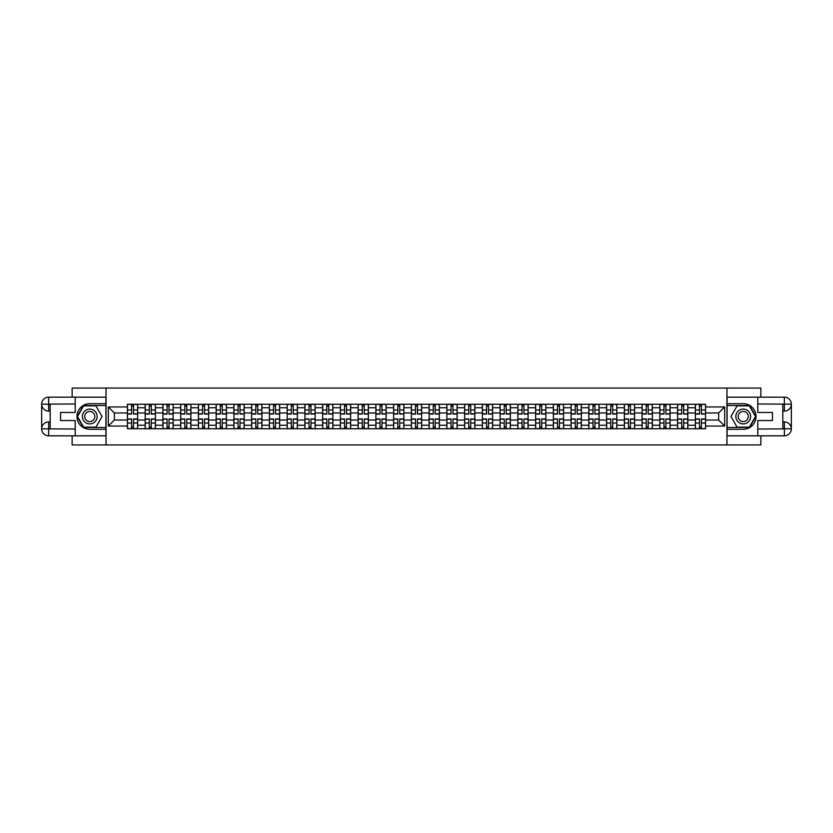 <?xml version="1.0" encoding="UTF-8"?>
<svg xmlns="http://www.w3.org/2000/svg" width="833" height="833" viewBox="0 0 833 833"><rect width="100%" height="100%" fill="white"/><g stroke="black" fill="none" stroke-linecap="round" stroke-linejoin="round"><path stroke-width="1.25" d="M72.138 435.836L72.138 444.937L760.862 444.937L760.862 435.836M760.862 397.164L760.862 388.063L72.138 388.063L72.138 397.164M145.171 428.735L145.171 407.743L137.664 407.743L137.664 428.735M137.664 407.743L137.664 404.265M145.171 407.743L145.171 404.265M155.417 404.265L155.417 428.735M162.924 428.735L162.924 404.265M173.16 404.265L173.16 428.735M180.667 428.735L180.667 404.265M190.903 404.265L190.903 428.735M198.421 428.735L198.421 404.265M208.656 404.265L208.656 428.735M216.163 428.735L216.163 404.265M226.399 404.265L226.399 428.735M233.906 428.735L233.906 404.265M244.152 404.265L244.152 428.735M251.66 428.735L251.66 404.265M261.895 404.265L261.895 428.735M269.403 428.735L269.403 404.265M279.638 404.265L279.638 428.735M287.156 428.735L287.156 404.265M297.391 404.265L297.391 428.735M304.899 428.735L304.899 404.265M315.134 404.265L315.134 428.735M322.642 428.735L322.642 404.265M332.888 404.265L332.888 428.735M340.395 428.735L340.395 404.265M350.631 404.265L350.631 428.735M358.138 428.735L358.138 404.265M368.373 404.265L368.373 428.735M375.891 428.735L375.891 404.265M386.127 404.265L386.127 428.735M393.634 428.735L393.634 404.265M403.87 404.265L403.87 428.735M411.377 428.735L411.377 404.265M421.623 404.265L421.623 428.735M429.13 428.735L429.13 404.265M439.366 404.265L439.366 428.735M446.873 428.735L446.873 404.265M457.109 404.265L457.109 428.735M464.627 428.735L464.627 404.265M474.862 404.265L474.862 428.735M482.369 428.735L482.369 404.265M492.605 404.265L492.605 428.735M500.112 428.735L500.112 404.265M510.358 404.265L510.358 428.735M517.866 428.735L517.866 404.265M528.101 404.265L528.101 428.735M535.609 428.735L535.609 404.265M545.844 404.265L545.844 428.735M553.362 428.735L553.362 404.265M563.597 404.265L563.597 428.735M571.105 428.735L571.105 404.265M581.34 404.265L581.34 428.735M588.848 428.735L588.848 404.265M599.094 404.265L599.094 428.735M606.601 428.735L606.601 404.265M616.837 404.265L616.837 428.735M624.344 428.735L624.344 404.265M634.579 404.265L634.579 428.735M642.097 428.735L642.097 404.265M652.333 404.265L652.333 428.735M659.84 428.735L659.84 404.265M670.076 404.265L670.076 428.735M677.583 428.735L677.583 404.265M687.829 404.265L687.829 428.735M695.336 428.735L695.336 404.265M695.336 420.03L687.829 420.03M677.583 420.03L670.076 420.03M659.84 420.03L652.333 420.03M642.097 420.03L634.579 420.03M624.344 420.03L616.837 420.03M606.601 420.03L599.094 420.03M588.848 420.03L581.34 420.03M571.105 420.03L563.597 420.03M553.362 420.03L545.844 420.03M535.609 420.03L528.101 420.03M517.866 420.03L510.358 420.03M500.112 420.03L492.605 420.03M482.369 420.03L474.862 420.03M464.627 420.03L457.109 420.03M446.873 420.03L439.366 420.03M429.13 420.03L421.623 420.03M411.377 420.03L403.87 420.03M393.634 420.03L386.127 420.03M375.891 420.03L368.373 420.03M358.138 420.03L350.631 420.03M340.395 420.03L332.888 420.03M322.642 420.03L315.134 420.03M304.899 420.03L297.391 420.03M287.156 420.03L279.638 420.03M269.403 420.03L261.895 420.03M251.66 420.03L244.152 420.03M233.906 420.03L226.399 420.03M216.163 420.03L208.656 420.03M198.421 420.03L190.903 420.03M180.667 420.03L173.16 420.03M162.924 420.03L155.417 420.03M145.171 420.03L137.664 420.03M695.336 412.97L687.829 412.97M677.583 412.97L670.076 412.97M659.84 412.97L652.333 412.97M642.097 412.97L634.579 412.97M624.344 412.97L616.837 412.97M606.601 412.97L599.094 412.97M588.848 412.97L581.34 412.97M571.105 412.97L563.597 412.97M553.362 412.97L545.844 412.97M535.609 412.97L528.101 412.97M517.866 412.97L510.358 412.97M500.112 412.97L492.605 412.97M482.369 412.97L474.862 412.97M464.627 412.97L457.109 412.97M446.873 412.97L439.366 412.97M429.13 412.97L421.623 412.97M411.377 412.97L403.87 412.97M393.634 412.97L386.127 412.97M375.891 412.97L368.373 412.97M358.138 412.97L350.631 412.97M340.395 412.97L332.888 412.97M322.642 412.97L315.134 412.97M304.899 412.97L297.391 412.97M287.156 412.97L279.638 412.97M269.403 412.97L261.895 412.97M251.66 412.97L244.152 412.97M233.906 412.97L226.399 412.97M216.163 412.97L208.656 412.97M198.421 412.97L190.903 412.97M180.667 412.97L173.16 412.97M162.924 412.97L155.417 412.97M145.171 412.97L137.664 412.97M114.34 420.03L127.428 420.03L127.428 412.97L114.34 412.97L114.34 420.03L108.311 426.059L108.311 406.941L127.428 406.941L127.428 412.97M705.572 412.97L705.572 420.03L718.66 420.03L718.66 412.97L705.572 412.97L705.572 404.265L127.428 404.265L127.428 406.941M705.572 406.941L724.689 406.941L724.689 426.059L705.572 426.059L705.572 420.03M127.428 420.03L127.428 428.735L705.572 428.735L705.572 426.059M127.428 426.059L108.311 426.059M726.959 444.937L726.959 388.063M106.041 444.937L106.041 388.063M133.509 427.027L131.583 427.027M131.583 405.973L133.509 405.973M151.262 427.027L149.326 427.027M149.326 405.973L151.262 405.973M169.005 427.027L167.079 427.027M167.079 405.973L169.005 405.973M186.759 427.027L184.822 427.027M184.822 405.973L186.759 405.973M204.502 427.027L202.565 427.027M202.565 405.973L204.502 405.973M222.244 427.027L220.318 427.027M220.318 405.973L222.244 405.973M239.998 427.027L238.061 427.027M238.061 405.973L239.998 405.973M257.741 427.027L255.814 427.027M255.814 405.973L257.741 405.973M275.494 427.027L273.557 427.027M273.557 405.973L275.494 405.973M293.237 427.027L291.3 427.027M291.3 405.973L293.237 405.973M310.98 427.027L309.053 427.027M309.053 405.973L310.98 405.973M328.733 427.027L326.796 427.027M326.796 405.973L328.733 405.973M346.476 427.027L344.55 427.027M344.55 405.973L346.476 405.973M364.229 427.027L362.293 427.027M362.293 405.973L364.229 405.973M381.972 427.027L380.035 427.027M380.035 405.973L381.972 405.973M399.715 427.027L397.789 427.027M397.789 405.973L399.715 405.973M417.468 427.027L415.532 427.027M415.532 405.973L417.468 405.973M435.211 427.027L433.285 427.027M433.285 405.973L435.211 405.973M452.965 427.027L451.028 427.027M451.028 405.973L452.965 405.973M470.707 427.027L468.771 427.027M468.771 405.973L470.707 405.973M488.45 427.027L486.524 427.027M486.524 405.973L488.45 405.973M506.204 427.027L504.267 427.027M504.267 405.973L506.204 405.973M523.947 427.027L522.02 427.027M522.02 405.973L523.947 405.973M541.7 427.027L539.763 427.027M539.763 405.973L541.7 405.973M559.443 427.027L557.506 427.027M557.506 405.973L559.443 405.973M577.186 427.027L575.259 427.027M575.259 405.973L577.186 405.973M594.939 427.027L593.002 427.027M593.002 405.973L594.939 405.973M612.682 427.027L610.756 427.027M610.756 405.973L612.682 405.973M630.435 427.027L628.499 427.027M628.499 405.973L630.435 405.973M648.178 427.027L646.241 427.027M646.241 405.973L648.178 405.973M665.921 427.027L663.995 427.027M663.995 405.973L665.921 405.973M683.674 427.027L681.738 427.027M681.738 405.973L683.674 405.973M701.417 427.027L699.491 427.027M699.491 405.973L701.417 405.973M108.311 406.941L114.34 412.97M718.66 420.03L724.689 426.059M718.66 412.97L724.689 406.941M133.509 414.053L133.509 404.38L137.612 404.38L137.612 414.053L133.509 414.053M131.583 405.858L133.509 405.858M131.583 404.38L127.48 404.38L127.48 414.053L131.583 414.053L131.583 404.38L133.509 404.38M131.583 418.947L131.583 428.62L127.48 428.62L127.48 418.947L131.583 418.947M133.509 427.142L131.583 427.142M133.509 428.62L137.612 428.62L137.612 418.947L133.509 418.947L133.509 428.62L131.583 428.62M151.262 414.053L151.262 404.38L155.355 404.38L155.355 414.053L151.262 414.053M149.326 405.858L151.262 405.858M149.326 404.38L145.234 404.38L145.234 414.053L149.326 414.053L149.326 404.38L151.262 404.38M169.005 414.053L169.005 404.38L173.108 404.38L173.108 414.053L169.005 414.053M167.079 405.858L169.005 405.858M167.079 404.38L162.976 404.38L162.976 414.053L167.079 414.053L167.079 404.38L169.005 404.38M50.178 411.096L48.647 411.096A6.997 6.997 0 0 1 41.65 404.161A6.997 6.997 0 0 1 48.647 397.164L105.926 397.164L105.926 403.703L89.777 403.703A12.797 12.797 0 0 0 76.969 416.5A12.797 12.797 0 0 0 89.777 429.297L105.926 429.297L105.926 435.836L48.647 435.836A6.997 6.997 0 0 1 41.65 428.839A6.997 6.997 0 0 1 48.647 421.904L50.178 421.904M105.926 429.297L105.926 403.703M75.209 397.164L75.209 412.46L60.538 412.46L60.538 420.54L75.209 420.54L75.209 435.836M48.647 411.096A6.997 6.997 0 0 1 41.65 404.161L48.647 404.265L48.647 411.096A6.997 6.997 0 0 1 41.65 404.161L41.65 428.839L75.209 429.016M48.647 429.016L48.647 435.836A6.997 6.997 0 0 1 41.65 428.839A6.997 6.997 0 0 1 48.647 421.904L48.647 428.735L50.178 428.735L50.178 404.265L48.647 404.265M105.926 405.525L83.435 405.525L77.094 416.5L83.435 427.475L105.926 427.475M782.822 421.904L784.353 421.904A6.997 6.997 0 0 1 791.35 428.839A6.997 6.997 0 0 1 784.353 435.836L727.074 435.836L727.074 429.297L743.223 429.297A12.797 12.797 0 0 0 756.031 416.5A12.797 12.797 0 0 0 743.223 403.703L727.074 403.703L727.074 397.164L784.353 397.164A6.997 6.997 0 0 1 791.35 404.161A6.997 6.997 0 0 1 784.353 411.096L782.822 411.096M727.074 403.703L727.074 429.297M757.791 435.836L757.791 420.54L772.462 420.54L772.462 412.46L757.791 412.46L757.791 397.164M784.353 421.904A6.997 6.997 0 0 1 791.35 428.839L784.353 428.735L784.353 421.904A6.997 6.997 0 0 1 791.35 428.839L791.35 404.161L757.791 403.984M784.353 403.984L784.353 397.164A6.997 6.997 0 0 1 791.35 404.161A6.997 6.997 0 0 1 784.353 411.096L784.353 404.265L782.822 404.265L782.822 428.735L784.353 428.735M727.074 427.475L749.565 427.475L755.906 416.5L749.565 405.525L727.074 405.525M82.373 416.5A7.393 7.393 0 0 0 89.777 423.893A7.393 7.393 0 0 0 97.169 416.5A7.393 7.393 0 0 0 89.777 409.107A7.393 7.393 0 0 0 82.373 416.5M84.706 416.5A5.06 5.06 0 0 0 89.777 421.56A5.06 5.06 0 0 0 94.837 416.5A5.06 5.06 0 0 0 89.777 411.44A5.06 5.06 0 0 0 84.706 416.5M95.91 405.858L102.053 416.5L95.91 427.142L83.633 427.142L77.49 416.5L83.633 405.858L95.91 405.858M735.831 416.5A7.393 7.393 0 0 0 743.223 423.893A7.393 7.393 0 0 0 750.627 416.5A7.393 7.393 0 0 0 743.223 409.107A7.393 7.393 0 0 0 735.831 416.5M738.163 416.5A5.06 5.06 0 0 0 743.223 421.56A5.06 5.06 0 0 0 748.294 416.5A5.06 5.06 0 0 0 743.223 411.44A5.06 5.06 0 0 0 738.163 416.5M749.367 405.858L755.51 416.5L749.367 427.142L737.09 427.142L730.947 416.5L737.09 405.858L749.367 405.858M149.326 418.947L149.326 428.62L145.234 428.62L145.234 418.947L149.326 418.947M151.262 427.142L149.326 427.142M151.262 428.62L155.355 428.62L155.355 418.947L151.262 418.947L151.262 428.62L149.326 428.62M167.079 418.947L167.079 428.62L162.976 428.62L162.976 418.947L167.079 418.947M169.005 427.142L167.079 427.142M169.005 428.62L173.108 428.62L173.108 418.947L169.005 418.947L169.005 428.62L167.079 428.62M186.759 414.053L186.759 404.38L190.851 404.38L190.851 414.053L186.759 414.053M184.822 405.858L186.759 405.858M184.822 404.38L180.73 404.38L180.73 414.053L184.822 414.053L184.822 404.38L186.759 404.38M204.502 414.053L204.502 404.38L208.594 404.38L208.594 414.053L204.502 414.053M202.565 405.858L204.502 405.858M202.565 404.38L198.473 404.38L198.473 414.053L202.565 414.053L202.565 404.38L204.502 404.38M222.244 414.053L222.244 404.38L226.347 404.38L226.347 414.053L222.244 414.053M220.318 405.858L222.244 405.858M220.318 404.38L216.216 404.38L216.216 414.053L220.318 414.053L220.318 404.38L222.244 404.38M184.822 418.947L184.822 428.62L180.73 428.62L180.73 418.947L184.822 418.947M186.759 427.142L184.822 427.142M186.759 428.62L190.851 428.62L190.851 418.947L186.759 418.947L186.759 428.62L184.822 428.62M202.565 418.947L202.565 428.62L198.473 428.62L198.473 418.947L202.565 418.947M204.502 427.142L202.565 427.142M204.502 428.62L208.594 428.62L208.594 418.947L204.502 418.947L204.502 428.62L202.565 428.62M220.318 418.947L220.318 428.62L216.216 428.62L216.216 418.947L220.318 418.947M222.244 427.142L220.318 427.142M222.244 428.62L226.347 428.62L226.347 418.947L222.244 418.947L222.244 428.62L220.318 428.62M239.998 414.053L239.998 404.38L244.09 404.38L244.09 414.053L239.998 414.053M238.061 405.858L239.998 405.858M238.061 404.38L233.969 404.38L233.969 414.053L238.061 414.053L238.061 404.38L239.998 404.38M238.061 418.947L238.061 428.62L233.969 428.62L233.969 418.947L238.061 418.947M239.998 427.142L238.061 427.142M239.998 428.62L244.09 428.62L244.09 418.947L239.998 418.947L239.998 428.62L238.061 428.62M257.741 414.053L257.741 404.38L261.843 404.38L261.843 414.053L257.741 414.053M255.814 405.858L257.741 405.858M255.814 404.38L251.712 404.38L251.712 414.053L255.814 414.053L255.814 404.38L257.741 404.38M255.814 418.947L255.814 428.62L251.712 428.62L251.712 418.947L255.814 418.947M257.741 427.142L255.814 427.142M257.741 428.62L261.843 428.62L261.843 418.947L257.741 418.947L257.741 428.62L255.814 428.62M275.494 414.053L275.494 404.38L279.586 404.38L279.586 414.053L275.494 414.053M273.557 405.858L275.494 405.858M273.557 404.38L269.465 404.38L269.465 414.053L273.557 414.053L273.557 404.38L275.494 404.38M273.557 418.947L273.557 428.62L269.465 428.62L269.465 418.947L273.557 418.947M275.494 427.142L273.557 427.142M275.494 428.62L279.586 428.62L279.586 418.947L275.494 418.947L275.494 428.62L273.557 428.62M293.237 414.053L293.237 404.38L297.329 404.38L297.329 414.053L293.237 414.053M291.3 405.858L293.237 405.858M291.3 404.38L287.208 404.38L287.208 414.053L291.3 414.053L291.3 404.38L293.237 404.38M291.3 418.947L291.3 428.62L287.208 428.62L287.208 418.947L291.3 418.947M293.237 427.142L291.3 427.142M293.237 428.62L297.329 428.62L297.329 418.947L293.237 418.947L293.237 428.62L291.3 428.62M310.98 414.053L310.98 404.38L315.082 404.38L315.082 414.053L310.98 414.053M309.053 405.858L310.98 405.858M309.053 404.38L304.951 404.38L304.951 414.053L309.053 414.053L309.053 404.38L310.98 404.38M328.733 414.053L328.733 404.38L332.825 404.38L332.825 414.053L328.733 414.053M326.796 405.858L328.733 405.858M326.796 404.38L322.704 404.38L322.704 414.053L326.796 414.053L326.796 404.38L328.733 404.38M346.476 414.053L346.476 404.38L350.578 404.38L350.578 414.053L346.476 414.053M344.55 405.858L346.476 405.858M344.55 404.38L340.447 404.38L340.447 414.053L344.55 414.053L344.55 404.38L346.476 404.38M364.229 414.053L364.229 404.38L368.321 404.38L368.321 414.053L364.229 414.053M362.293 405.858L364.229 405.858M362.293 404.38L358.2 404.38L358.2 414.053L362.293 414.053L362.293 404.38L364.229 404.38M381.972 414.053L381.972 404.38L386.064 404.38L386.064 414.053L381.972 414.053M380.035 405.858L381.972 405.858M380.035 404.38L375.943 404.38L375.943 414.053L380.035 414.053L380.035 404.38L381.972 404.38M399.715 414.053L399.715 404.38L403.818 404.38L403.818 414.053L399.715 414.053M397.789 405.858L399.715 405.858M397.789 404.38L393.686 404.38L393.686 414.053L397.789 414.053L397.789 404.38L399.715 404.38M309.053 418.947L309.053 428.62L304.951 428.62L304.951 418.947L309.053 418.947M310.98 427.142L309.053 427.142M310.98 428.62L315.082 428.62L315.082 418.947L310.98 418.947L310.98 428.62L309.053 428.62M326.796 418.947L326.796 428.62L322.704 428.62L322.704 418.947L326.796 418.947M328.733 427.142L326.796 427.142M328.733 428.62L332.825 428.62L332.825 418.947L328.733 418.947L328.733 428.62L326.796 428.62M344.55 418.947L344.55 428.62L340.447 428.62L340.447 418.947L344.55 418.947M346.476 427.142L344.55 427.142M346.476 428.62L350.578 428.62L350.578 418.947L346.476 418.947L346.476 428.62L344.55 428.62M362.293 418.947L362.293 428.62L358.2 428.62L358.2 418.947L362.293 418.947M364.229 427.142L362.293 427.142M364.229 428.62L368.321 428.62L368.321 418.947L364.229 418.947L364.229 428.62L362.293 428.62M380.035 418.947L380.035 428.62L375.943 428.62L375.943 418.947L380.035 418.947M381.972 427.142L380.035 427.142M381.972 428.62L386.064 428.62L386.064 418.947L381.972 418.947L381.972 428.62L380.035 428.62M397.789 418.947L397.789 428.62L393.686 428.62L393.686 418.947L397.789 418.947M399.715 427.142L397.789 427.142M399.715 428.62L403.818 428.62L403.818 418.947L399.715 418.947L399.715 428.62L397.789 428.62M417.468 414.053L417.468 404.38L421.56 404.38L421.56 414.053L417.468 414.053M415.532 405.858L417.468 405.858M415.532 404.38L411.44 404.38L411.44 414.053L415.532 414.053L415.532 404.38L417.468 404.38M415.532 418.947L415.532 428.62L411.44 428.62L411.44 418.947L415.532 418.947M417.468 427.142L415.532 427.142M417.468 428.62L421.56 428.62L421.56 418.947L417.468 418.947L417.468 428.62L415.532 428.62M435.211 414.053L435.211 404.38L439.314 404.38L439.314 414.053L435.211 414.053M433.285 405.858L435.211 405.858M433.285 404.38L429.182 404.38L429.182 414.053L433.285 414.053L433.285 404.38L435.211 404.38M433.285 418.947L433.285 428.62L429.182 428.62L429.182 418.947L433.285 418.947M435.211 427.142L433.285 427.142M435.211 428.62L439.314 428.62L439.314 418.947L435.211 418.947L435.211 428.62L433.285 428.62M452.965 414.053L452.965 404.38L457.057 404.38L457.057 414.053L452.965 414.053M451.028 405.858L452.965 405.858M451.028 404.38L446.936 404.38L446.936 414.053L451.028 414.053L451.028 404.38L452.965 404.38M451.028 418.947L451.028 428.62L446.936 428.62L446.936 418.947L451.028 418.947M452.965 427.142L451.028 427.142M452.965 428.62L457.057 428.62L457.057 418.947L452.965 418.947L452.965 428.62L451.028 428.62M470.707 414.053L470.707 404.38L474.8 404.38L474.8 414.053L470.707 414.053M468.771 405.858L470.707 405.858M468.771 404.38L464.679 404.38L464.679 414.053L468.771 414.053L468.771 404.38L470.707 404.38M468.771 418.947L468.771 428.62L464.679 428.62L464.679 418.947L468.771 418.947M470.707 427.142L468.771 427.142M470.707 428.62L474.8 428.62L474.8 418.947L470.707 418.947L470.707 428.62L468.771 428.62M488.45 414.053L488.45 404.38L492.553 404.38L492.553 414.053L488.45 414.053M486.524 405.858L488.45 405.858M486.524 404.38L482.422 404.38L482.422 414.053L486.524 414.053L486.524 404.38L488.45 404.38M486.524 418.947L486.524 428.62L482.422 428.62L482.422 418.947L486.524 418.947M488.45 427.142L486.524 427.142M488.45 428.62L492.553 428.62L492.553 418.947L488.45 418.947L488.45 428.62L486.524 428.62M506.204 414.053L506.204 404.38L510.296 404.38L510.296 414.053L506.204 414.053M504.267 405.858L506.204 405.858M504.267 404.38L500.175 404.38L500.175 414.053L504.267 414.053L504.267 404.38L506.204 404.38M504.267 418.947L504.267 428.62L500.175 428.62L500.175 418.947L504.267 418.947M506.204 427.142L504.267 427.142M506.204 428.62L510.296 428.62L510.296 418.947L506.204 418.947L506.204 428.62L504.267 428.62M523.947 414.053L523.947 404.38L528.049 404.38L528.049 414.053L523.947 414.053M522.02 405.858L523.947 405.858M522.02 404.38L517.918 404.38L517.918 414.053L522.02 414.053L522.02 404.38L523.947 404.38M522.02 418.947L522.02 428.62L517.918 428.62L517.918 418.947L522.02 418.947M523.947 427.142L522.02 427.142M523.947 428.62L528.049 428.62L528.049 418.947L523.947 418.947L523.947 428.62L522.02 428.62M541.7 414.053L541.7 404.38L545.792 404.38L545.792 414.053L541.7 414.053M539.763 405.858L541.7 405.858M539.763 404.38L535.671 404.38L535.671 414.053L539.763 414.053L539.763 404.38L541.7 404.38M539.763 418.947L539.763 428.62L535.671 428.62L535.671 418.947L539.763 418.947M541.7 427.142L539.763 427.142M541.7 428.62L545.792 428.62L545.792 418.947L541.7 418.947L541.7 428.62L539.763 428.62M559.443 414.053L559.443 404.38L563.535 404.38L563.535 414.053L559.443 414.053M557.506 405.858L559.443 405.858M557.506 404.38L553.414 404.38L553.414 414.053L557.506 414.053L557.506 404.38L559.443 404.38M557.506 418.947L557.506 428.62L553.414 428.62L553.414 418.947L557.506 418.947M559.443 427.142L557.506 427.142M559.443 428.62L563.535 428.62L563.535 418.947L559.443 418.947L559.443 428.62L557.506 428.62M577.186 414.053L577.186 404.38L581.288 404.38L581.288 414.053L577.186 414.053M575.259 405.858L577.186 405.858M575.259 404.38L571.157 404.38L571.157 414.053L575.259 414.053L575.259 404.38L577.186 404.38M575.259 418.947L575.259 428.62L571.157 428.62L571.157 418.947L575.259 418.947M577.186 427.142L575.259 427.142M577.186 428.62L581.288 428.62L581.288 418.947L577.186 418.947L577.186 428.62L575.259 428.62M594.939 414.053L594.939 404.38L599.031 404.38L599.031 414.053L594.939 414.053M593.002 405.858L594.939 405.858M593.002 404.38L588.91 404.38L588.91 414.053L593.002 414.053L593.002 404.38L594.939 404.38M593.002 418.947L593.002 428.62L588.91 428.62L588.91 418.947L593.002 418.947M594.939 427.142L593.002 427.142M594.939 428.62L599.031 428.62L599.031 418.947L594.939 418.947L594.939 428.62L593.002 428.62M612.682 414.053L612.682 404.38L616.784 404.38L616.784 414.053L612.682 414.053M610.756 405.858L612.682 405.858M610.756 404.38L606.653 404.38L606.653 414.053L610.756 414.053L610.756 404.38L612.682 404.38M610.756 418.947L610.756 428.62L606.653 428.62L606.653 418.947L610.756 418.947M612.682 427.142L610.756 427.142M612.682 428.62L616.784 428.62L616.784 418.947L612.682 418.947L612.682 428.62L610.756 428.62M630.435 414.053L630.435 404.38L634.527 404.38L634.527 414.053L630.435 414.053M628.499 405.858L630.435 405.858M628.499 404.38L624.406 404.38L624.406 414.053L628.499 414.053L628.499 404.38L630.435 404.38M628.499 418.947L628.499 428.62L624.406 428.62L624.406 418.947L628.499 418.947M630.435 427.142L628.499 427.142M630.435 428.62L634.527 428.62L634.527 418.947L630.435 418.947L630.435 428.62L628.499 428.62M648.178 414.053L648.178 404.38L652.27 404.38L652.27 414.053L648.178 414.053M646.241 405.858L648.178 405.858M646.241 404.38L642.149 404.38L642.149 414.053L646.241 414.053L646.241 404.38L648.178 404.38M646.241 418.947L646.241 428.62L642.149 428.62L642.149 418.947L646.241 418.947M648.178 427.142L646.241 427.142M648.178 428.62L652.27 428.62L652.27 418.947L648.178 418.947L648.178 428.62L646.241 428.62M665.921 414.053L665.921 404.38L670.024 404.38L670.024 414.053L665.921 414.053M663.995 405.858L665.921 405.858M663.995 404.38L659.892 404.38L659.892 414.053L663.995 414.053L663.995 404.38L665.921 404.38M663.995 418.947L663.995 428.62L659.892 428.62L659.892 418.947L663.995 418.947M665.921 427.142L663.995 427.142M665.921 428.62L670.024 428.62L670.024 418.947L665.921 418.947L665.921 428.62L663.995 428.62M683.674 414.053L683.674 404.38L687.766 404.38L687.766 414.053L683.674 414.053M681.738 405.858L683.674 405.858M681.738 404.38L677.645 404.38L677.645 414.053L681.738 414.053L681.738 404.38L683.674 404.38M681.738 418.947L681.738 428.62L677.645 428.62L677.645 418.947L681.738 418.947M683.674 427.142L681.738 427.142M683.674 428.62L687.766 428.62L687.766 418.947L683.674 418.947L683.674 428.62L681.738 428.62M701.417 414.053L701.417 404.38L705.52 404.38L705.52 414.053L701.417 414.053M699.491 405.858L701.417 405.858M699.491 404.38L695.388 404.38L695.388 414.053L699.491 414.053L699.491 404.38L701.417 404.38M699.491 418.947L699.491 428.62L695.388 428.62L695.388 418.947L699.491 418.947M701.417 427.142L699.491 427.142M701.417 428.62L705.52 428.62L705.52 418.947L701.417 418.947L701.417 428.62L699.491 428.62M677.583 407.743L670.076 407.743M659.84 407.743L652.333 407.743M642.097 407.743L634.579 407.743M624.344 407.743L616.837 407.743M606.601 407.743L599.094 407.743M588.848 407.743L581.34 407.743M571.105 407.743L563.597 407.743M553.362 407.743L545.844 407.743M535.609 407.743L528.101 407.743M517.866 407.743L510.358 407.743M500.112 407.743L492.605 407.743M482.369 407.743L474.862 407.743M464.627 407.743L457.109 407.743M446.873 407.743L439.366 407.743M429.13 407.743L421.623 407.743M411.377 407.743L403.87 407.743M393.634 407.743L386.127 407.743M375.891 407.743L368.373 407.743M358.138 407.743L350.631 407.743M340.395 407.743L332.888 407.743M322.642 407.743L315.134 407.743M304.899 407.743L297.391 407.743M287.156 407.743L279.638 407.743M269.403 407.743L261.895 407.743M251.66 407.743L244.152 407.743M233.906 407.743L226.399 407.743M216.163 407.743L208.656 407.743M198.421 407.743L190.903 407.743M180.667 407.743L173.16 407.743M162.924 407.743L155.417 407.743M695.336 407.743L687.829 407.743M677.583 425.257L670.076 425.257M659.84 425.257L652.333 425.257M642.097 425.257L634.579 425.257M624.344 425.257L616.837 425.257M606.601 425.257L599.094 425.257M588.848 425.257L581.34 425.257M571.105 425.257L563.597 425.257M553.362 425.257L545.844 425.257M535.609 425.257L528.101 425.257M517.866 425.257L510.358 425.257M500.112 425.257L492.605 425.257M482.369 425.257L474.862 425.257M464.627 425.257L457.109 425.257M446.873 425.257L439.366 425.257M429.13 425.257L421.623 425.257M411.377 425.257L403.87 425.257M393.634 425.257L386.127 425.257M375.891 425.257L368.373 425.257M358.138 425.257L350.631 425.257M340.395 425.257L332.888 425.257M322.642 425.257L315.134 425.257M304.899 425.257L297.391 425.257M287.156 425.257L279.638 425.257M269.403 425.257L261.895 425.257M251.66 425.257L244.152 425.257M233.906 425.257L226.399 425.257M216.163 425.257L208.656 425.257M198.421 425.257L190.903 425.257M180.667 425.257L173.16 425.257M162.924 425.257L155.417 425.257M145.171 425.257L137.664 425.257M695.336 425.257L687.829 425.257M133.509 413.814L137.612 413.814M133.509 409.971L137.612 409.971M127.48 413.814L131.583 413.814M127.48 409.971L131.583 409.971M131.583 419.186L127.48 419.186M131.583 423.029L127.48 423.029M137.612 419.186L133.509 419.186M137.612 423.029L133.509 423.029M151.262 413.814L155.355 413.814M151.262 409.971L155.355 409.971M145.234 413.814L149.326 413.814M145.234 409.971L149.326 409.971M169.005 413.814L173.108 413.814M169.005 409.971L173.108 409.971M162.976 413.814L167.079 413.814M162.976 409.971L167.079 409.971M75.209 403.984L48.481 404.109M41.65 428.839A6.997 6.997 0 0 1 48.647 421.904M41.65 404.161A6.997 6.997 0 0 1 48.647 397.164L48.647 403.984M757.791 429.016L784.519 428.891M791.35 404.161A6.997 6.997 0 0 1 784.353 411.096M791.35 428.839A6.997 6.997 0 0 1 784.353 435.836L784.353 429.016M149.326 419.186L145.234 419.186M149.326 423.029L145.234 423.029M155.355 419.186L151.262 419.186M155.355 423.029L151.262 423.029M167.079 419.186L162.976 419.186M167.079 423.029L162.976 423.029M173.108 419.186L169.005 419.186M173.108 423.029L169.005 423.029M186.759 413.814L190.851 413.814M186.759 409.971L190.851 409.971M180.73 413.814L184.822 413.814M180.73 409.971L184.822 409.971M204.502 413.814L208.594 413.814M204.502 409.971L208.594 409.971M198.473 413.814L202.565 413.814M198.473 409.971L202.565 409.971M222.244 413.814L226.347 413.814M222.244 409.971L226.347 409.971M216.216 413.814L220.318 413.814M216.216 409.971L220.318 409.971M184.822 419.186L180.73 419.186M184.822 423.029L180.73 423.029M190.851 419.186L186.759 419.186M190.851 423.029L186.759 423.029M202.565 419.186L198.473 419.186M202.565 423.029L198.473 423.029M208.594 419.186L204.502 419.186M208.594 423.029L204.502 423.029M220.318 419.186L216.216 419.186M220.318 423.029L216.216 423.029M226.347 419.186L222.244 419.186M226.347 423.029L222.244 423.029M239.998 413.814L244.09 413.814M239.998 409.971L244.09 409.971M233.969 413.814L238.061 413.814M233.969 409.971L238.061 409.971M238.061 419.186L233.969 419.186M238.061 423.029L233.969 423.029M244.09 419.186L239.998 419.186M244.09 423.029L239.998 423.029M257.741 413.814L261.843 413.814M257.741 409.971L261.843 409.971M251.712 413.814L255.814 413.814M251.712 409.971L255.814 409.971M255.814 419.186L251.712 419.186M255.814 423.029L251.712 423.029M261.843 419.186L257.741 419.186M261.843 423.029L257.741 423.029M275.494 413.814L279.586 413.814M275.494 409.971L279.586 409.971M269.465 413.814L273.557 413.814M269.465 409.971L273.557 409.971M273.557 419.186L269.465 419.186M273.557 423.029L269.465 423.029M279.586 419.186L275.494 419.186M279.586 423.029L275.494 423.029M293.237 413.814L297.329 413.814M293.237 409.971L297.329 409.971M287.208 413.814L291.3 413.814M287.208 409.971L291.3 409.971M291.3 419.186L287.208 419.186M291.3 423.029L287.208 423.029M297.329 419.186L293.237 419.186M297.329 423.029L293.237 423.029M310.98 413.814L315.082 413.814M310.98 409.971L315.082 409.971M304.951 413.814L309.053 413.814M304.951 409.971L309.053 409.971M328.733 413.814L332.825 413.814M328.733 409.971L332.825 409.971M322.704 413.814L326.796 413.814M322.704 409.971L326.796 409.971M346.476 413.814L350.578 413.814M346.476 409.971L350.578 409.971M340.447 413.814L344.55 413.814M340.447 409.971L344.55 409.971M364.229 413.814L368.321 413.814M364.229 409.971L368.321 409.971M358.2 413.814L362.293 413.814M358.2 409.971L362.293 409.971M381.972 413.814L386.064 413.814M381.972 409.971L386.064 409.971M375.943 413.814L380.035 413.814M375.943 409.971L380.035 409.971M399.715 413.814L403.818 413.814M399.715 409.971L403.818 409.971M393.686 413.814L397.789 413.814M393.686 409.971L397.789 409.971M309.053 419.186L304.951 419.186M309.053 423.029L304.951 423.029M315.082 419.186L310.98 419.186M315.082 423.029L310.98 423.029M326.796 419.186L322.704 419.186M326.796 423.029L322.704 423.029M332.825 419.186L328.733 419.186M332.825 423.029L328.733 423.029M344.55 419.186L340.447 419.186M344.55 423.029L340.447 423.029M350.578 419.186L346.476 419.186M350.578 423.029L346.476 423.029M362.293 419.186L358.2 419.186M362.293 423.029L358.2 423.029M368.321 419.186L364.229 419.186M368.321 423.029L364.229 423.029M380.035 419.186L375.943 419.186M380.035 423.029L375.943 423.029M386.064 419.186L381.972 419.186M386.064 423.029L381.972 423.029M397.789 419.186L393.686 419.186M397.789 423.029L393.686 423.029M403.818 419.186L399.715 419.186M403.818 423.029L399.715 423.029M417.468 413.814L421.56 413.814M417.468 409.971L421.56 409.971M411.44 413.814L415.532 413.814M411.44 409.971L415.532 409.971M415.532 419.186L411.44 419.186M415.532 423.029L411.44 423.029M421.56 419.186L417.468 419.186M421.56 423.029L417.468 423.029M435.211 413.814L439.314 413.814M435.211 409.971L439.314 409.971M429.182 413.814L433.285 413.814M429.182 409.971L433.285 409.971M433.285 419.186L429.182 419.186M433.285 423.029L429.182 423.029M439.314 419.186L435.211 419.186M439.314 423.029L435.211 423.029M452.965 413.814L457.057 413.814M452.965 409.971L457.057 409.971M446.936 413.814L451.028 413.814M446.936 409.971L451.028 409.971M451.028 419.186L446.936 419.186M451.028 423.029L446.936 423.029M457.057 419.186L452.965 419.186M457.057 423.029L452.965 423.029M470.707 413.814L474.8 413.814M470.707 409.971L474.8 409.971M464.679 413.814L468.771 413.814M464.679 409.971L468.771 409.971M468.771 419.186L464.679 419.186M468.771 423.029L464.679 423.029M474.8 419.186L470.707 419.186M474.8 423.029L470.707 423.029M488.45 413.814L492.553 413.814M488.45 409.971L492.553 409.971M482.422 413.814L486.524 413.814M482.422 409.971L486.524 409.971M486.524 419.186L482.422 419.186M486.524 423.029L482.422 423.029M492.553 419.186L488.45 419.186M492.553 423.029L488.45 423.029M506.204 413.814L510.296 413.814M506.204 409.971L510.296 409.971M500.175 413.814L504.267 413.814M500.175 409.971L504.267 409.971M504.267 419.186L500.175 419.186M504.267 423.029L500.175 423.029M510.296 419.186L506.204 419.186M510.296 423.029L506.204 423.029M523.947 413.814L528.049 413.814M523.947 409.971L528.049 409.971M517.918 413.814L522.02 413.814M517.918 409.971L522.02 409.971M522.02 419.186L517.918 419.186M522.02 423.029L517.918 423.029M528.049 419.186L523.947 419.186M528.049 423.029L523.947 423.029M541.7 413.814L545.792 413.814M541.7 409.971L545.792 409.971M535.671 413.814L539.763 413.814M535.671 409.971L539.763 409.971M539.763 419.186L535.671 419.186M539.763 423.029L535.671 423.029M545.792 419.186L541.7 419.186M545.792 423.029L541.7 423.029M559.443 413.814L563.535 413.814M559.443 409.971L563.535 409.971M553.414 413.814L557.506 413.814M553.414 409.971L557.506 409.971M557.506 419.186L553.414 419.186M557.506 423.029L553.414 423.029M563.535 419.186L559.443 419.186M563.535 423.029L559.443 423.029M577.186 413.814L581.288 413.814M577.186 409.971L581.288 409.971M571.157 413.814L575.259 413.814M571.157 409.971L575.259 409.971M575.259 419.186L571.157 419.186M575.259 423.029L571.157 423.029M581.288 419.186L577.186 419.186M581.288 423.029L577.186 423.029M594.939 413.814L599.031 413.814M594.939 409.971L599.031 409.971M588.91 413.814L593.002 413.814M588.91 409.971L593.002 409.971M593.002 419.186L588.91 419.186M593.002 423.029L588.91 423.029M599.031 419.186L594.939 419.186M599.031 423.029L594.939 423.029M612.682 413.814L616.784 413.814M612.682 409.971L616.784 409.971M606.653 413.814L610.756 413.814M606.653 409.971L610.756 409.971M610.756 419.186L606.653 419.186M610.756 423.029L606.653 423.029M616.784 419.186L612.682 419.186M616.784 423.029L612.682 423.029M630.435 413.814L634.527 413.814M630.435 409.971L634.527 409.971M624.406 413.814L628.499 413.814M624.406 409.971L628.499 409.971M628.499 419.186L624.406 419.186M628.499 423.029L624.406 423.029M634.527 419.186L630.435 419.186M634.527 423.029L630.435 423.029M648.178 413.814L652.27 413.814M648.178 409.971L652.27 409.971M642.149 413.814L646.241 413.814M642.149 409.971L646.241 409.971M646.241 419.186L642.149 419.186M646.241 423.029L642.149 423.029M652.27 419.186L648.178 419.186M652.27 423.029L648.178 423.029M665.921 413.814L670.024 413.814M665.921 409.971L670.024 409.971M659.892 413.814L663.995 413.814M659.892 409.971L663.995 409.971M663.995 419.186L659.892 419.186M663.995 423.029L659.892 423.029M670.024 419.186L665.921 419.186M670.024 423.029L665.921 423.029M683.674 413.814L687.766 413.814M683.674 409.971L687.766 409.971M677.645 413.814L681.738 413.814M677.645 409.971L681.738 409.971M681.738 419.186L677.645 419.186M681.738 423.029L677.645 423.029M687.766 419.186L683.674 419.186M687.766 423.029L683.674 423.029M701.417 413.814L705.52 413.814M701.417 409.971L705.52 409.971M695.388 413.814L699.491 413.814M695.388 409.971L699.491 409.971M699.491 419.186L695.388 419.186M699.491 423.029L695.388 423.029M705.52 419.186L701.417 419.186M705.52 423.029L701.417 423.029"/></g></svg>
